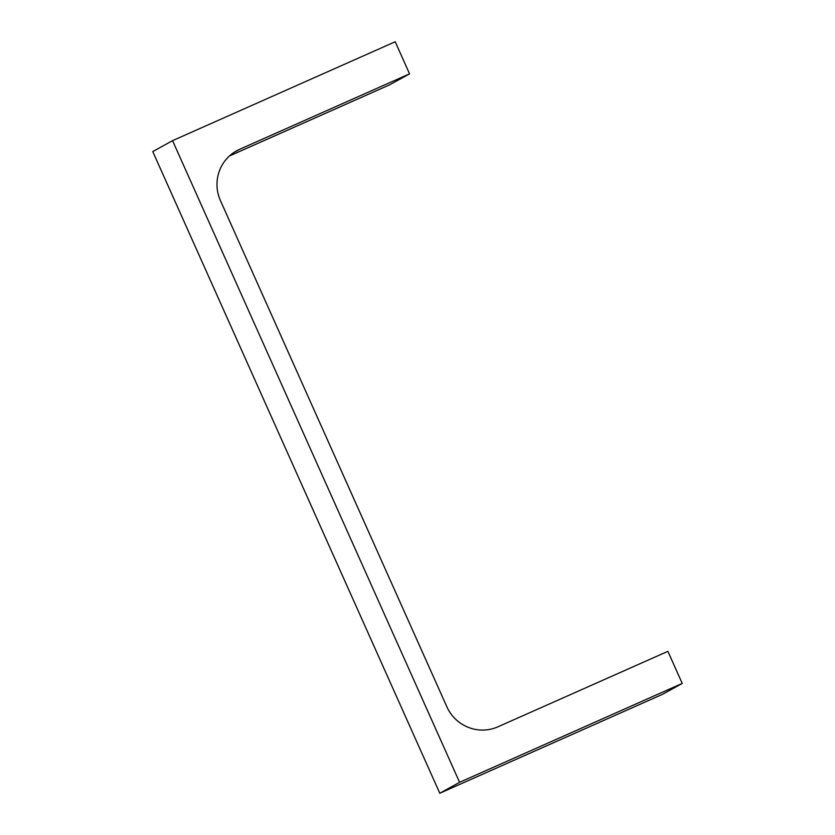<?xml version="1.0" encoding="UTF-8"?>
<svg xmlns="http://www.w3.org/2000/svg" width="835" height="835" viewBox="0 0 835 835"><rect width="100%" height="100%" fill="white"/><g stroke="black" fill="none" stroke-linecap="round" stroke-linejoin="round"><path stroke-width="1.25" d="M439.794 793.25L662.447 694.355L682.237 683.416L667.885 651.331L497.963 726.805A39.057 38.462 61.1 0 1 446.861 706.775L220.43 200.577A39.057 38.462 61.1 0 1 236.691 150.77A39.057 38.462 61.1 0 1 239.635 149.308L409.557 73.835L395.205 41.75L172.553 140.645L152.763 151.584L439.794 793.25L459.584 782.311L172.553 140.645M229.437 155.988L389.768 84.763L409.557 73.835M682.237 683.416L459.584 782.311M233.883 152.492L239.635 149.308"/></g></svg>
